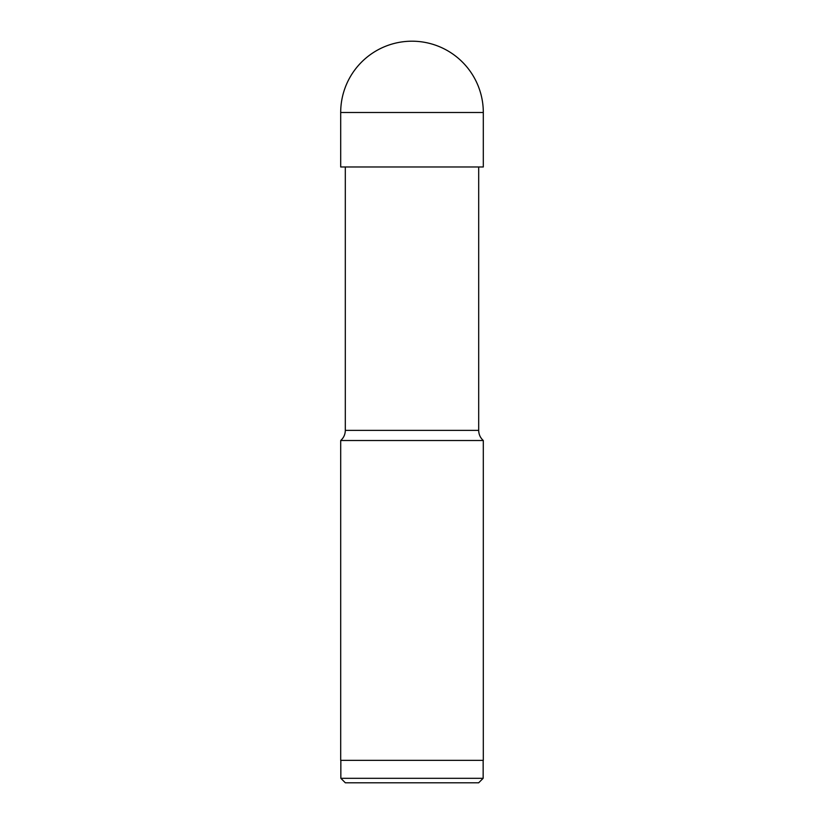 <?xml version="1.0" encoding="UTF-8"?>
<svg xmlns="http://www.w3.org/2000/svg" width="824" height="824" viewBox="0 0 824 824"><rect width="100%" height="100%" fill="white"/><g stroke="black" fill="none" stroke-linecap="round" stroke-linejoin="round"><path stroke-width="1.24" d="M340.693 112.507A71.307 71.307 0 0 1 412 41.2A71.307 71.307 0 0 1 483.307 112.507L340.693 112.507L340.693 166.973L340.693 112.507A71.307 71.307 0 0 1 409.579 41.241M340.693 166.973L483.307 166.973L483.307 112.507M483.307 440.521L340.693 440.521L340.693 760.346L483.307 760.346L483.307 440.521C480.31 437.802 478.765 434.423 478.692 430.365L345.308 430.365C345.235 434.423 343.69 437.802 340.693 440.521M340.848 760.346L340.848 778.309L483.152 778.309L483.152 760.346M340.848 778.309L345.338 782.8L478.662 782.8L483.152 778.309M345.308 166.973L345.308 430.365M478.692 166.973L478.692 430.365"/></g></svg>
